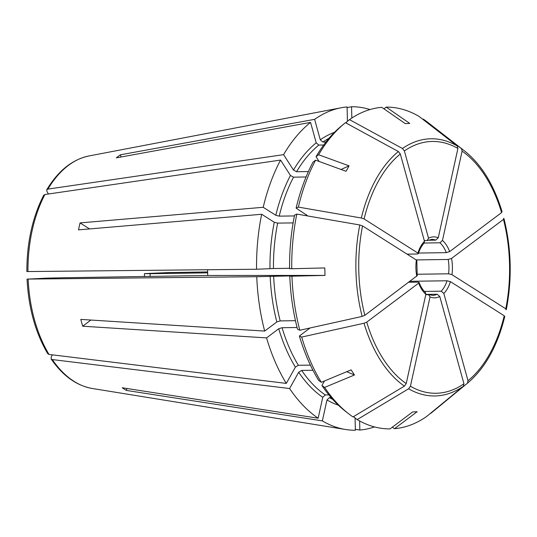<?xml version="1.0" encoding="UTF-8"?>
<svg xmlns="http://www.w3.org/2000/svg" width="537" height="537" viewBox="0 0 537 537"><rect width="100%" height="100%" fill="white"/><g stroke="black" fill="none" stroke-linecap="round" stroke-linejoin="round"><path stroke-width="0.81" d="M144.426 276.622A81.846 49.028 89.2 0 0 144.46 273.622L168.047 272.615L207.631 271.93M207.658 272.863L150.118 273.682A74.663 44.725 89.2 0 1 150.071 276.542M144.46 273.622A156940.841 2412.493 178.5 0 1 150.118 273.682M425.821 294.397L437.158 294.236L439.783 296.505L463.948 383.774L463.384 386.251A967723.189 710076.939 53.1 0 1 426.761 416.376A160.905 96.385 -90.8 0 1 394.487 428.694L417.142 411.725A130.444 30.549 16.1 0 1 412.671 411.933L390.023 428.902A160.905 96.385 -90.8 0 1 357.192 419.592L353.97 417.101L354.165 416.229M439.783 296.505A30.488 18.265 -90.8 0 1 430.05 296.954L410.416 386.251L408.617 388.781A979739.853 730421.144 122.4 0 1 357.192 419.592M392.312 427.183L394.487 428.694M430.05 296.954L428.573 294.638L425.76 294.679M429.15 294.753L428.573 294.638M504.505 316.749L504.23 315.769L450.422 281.643A30.488 18.265 -90.8 0 1 443.837 293.457L468.002 380.726L467.438 383.203A128.605 77.039 -90.8 0 0 467.828 382.888L431.808 412.53A160.905 96.385 -90.8 0 1 430.815 413.329L430.607 413.215M425.351 292.35L425.848 294.289L406.214 383.586L404.415 386.116A979739.853 730421.144 122.4 0 1 352.99 416.927A160.905 96.385 -90.8 0 1 348.553 413.705A160.905 96.385 -90.8 0 1 324.61 387.419L354.433 375.001L346.748 371.698M425.848 294.289A30.488 18.265 -90.8 0 1 418.672 283.113L366.737 322.126L364.032 323.24A967723.001 310224.927 164.5 0 1 301.693 337.061L299.391 336.001L309.614 328.322M299.391 336.001A158.18 94.754 -90.8 0 0 318.636 380.357L321.314 382.284A160.905 96.385 -90.8 0 1 301.693 337.061M321.314 382.284L351.138 369.865A130.444 38.684 44.6 0 1 354.433 375.001M348.553 413.705L345.445 411.288A158.18 94.754 -90.8 0 1 321.932 385.492L324.61 387.419M324.449 380.981L321.932 385.492M328.879 394.89L325.254 394.943L322.75 397.299L318.152 418.222A161.765 96.902 -90.8 0 1 289.597 388.533L298.673 372.262L301.673 370.423L312.957 370.262M418.672 283.113L419.048 282.455L418.041 282.12L408.865 282.247M331.134 397.581L329.456 397.608L326.952 399.964L322.354 420.887A161.765 96.902 -90.8 0 0 345.553 429.493A161.765 96.902 -90.8 0 0 355.38 430.251L355.064 417.947M52.384 354.85L51.23 356.917L51.122 358.911L52.304 359.568L289.597 388.533M417.168 275.682L364.851 315.313L362.139 316.427A967723.189 310224.987 164.5 0 1 299.807 330.248A160.905 96.385 -90.8 0 1 291.933 276.193L324.979 275.407L207.725 275.488L207.577 269.755M416.786 276.3A30.488 18.265 -90.8 0 1 416.363 260.042L362.556 225.923L359.797 224.976A979772.409 286258.429 -167.6 0 0 296.82 214.075L294.578 215.102A158.18 94.754 -90.8 0 0 289.597 268.708L291.745 268.728A160.905 96.385 -90.8 0 1 296.82 214.075M291.745 268.728L324.791 267.943A130.444 68.454 88 0 1 324.979 275.407M299.807 330.248L297.505 329.188A158.18 94.754 -90.8 0 1 289.785 276.172L291.933 276.193M300.552 275.676A136.875 81.993 -90.8 0 1 300.552 275.609L289.785 276.172M207.725 275.488L60.849 277.81A156940.807 2412.493 -1.5 0 1 46.585 278.146L28.146 279.086L256.753 276.709L301.049 275.649M47.786 353.715L49.008 354.433L286.302 383.405L295.377 367.127L298.377 365.294A136.875 81.993 -90.8 0 1 282.073 327.718L278.73 328.758L266.56 337.901L82.705 326.214L90.921 320.045M27.783 279.018L28.146 279.086A116.918 70.038 -90.8 0 0 49.008 354.433M407.053 254.142L417.316 253.994L418.31 253.652L417.9 253.068L364.093 218.948L361.327 218.002A979772.409 286258.429 -167.6 0 0 298.357 207.101A160.905 96.385 -90.8 0 1 315.608 160.174L346.036 171.29A130.444 41.322 132 0 0 349.063 165.866L341.069 169.47M417.9 253.068A30.488 18.265 -90.8 0 1 424.485 241.261L400.32 153.991L398.394 151.548A967723.384 710077.08 -126.9 0 0 345.439 122.684A160.905 96.385 -90.8 0 0 344.445 123.49A160.905 96.385 -90.8 0 0 318.636 154.75L349.063 165.866M298.357 207.101L296.109 208.128A158.18 94.754 -90.8 0 1 313.037 162.1L315.608 160.174M296.109 208.128L307.11 215.411M27.595 271.554L256.565 269.245A161.765 96.902 -90.8 0 1 261.673 214.263L274.286 222.258L277.676 223.117L293.121 222.902M43.705 195.28L44.907 194.522L280.569 160.073L290.457 175.471L293.551 177.156L306.05 176.975M427.828 240.368L427.183 240.529L428.539 238.213L404.374 150.944L402.448 148.501A967723.189 710076.939 -126.9 0 0 349.493 119.637A160.905 96.385 -90.8 0 1 381.767 107.326L405.274 123.638A130.444 26.823 161.1 0 1 409.744 123.429L386.237 107.118A160.905 96.385 -90.8 0 1 419.061 116.422A979772.409 730445.41 -57.6 0 1 457.215 145.963L457.907 148.467L438.273 237.763L435.769 240.133L428.123 240.24M349.493 119.637L346.405 122.181L346.741 123.396M427.183 240.529L424.297 240.576M319.132 161.456L316.058 156.676A158.18 94.754 -90.8 0 1 341.404 125.994L344.445 123.49M48.478 193.998L46.988 191.675L46.759 189.796L47.927 189.098L283.59 154.649L293.484 170.048L296.572 171.733A136.875 81.993 -90.8 0 1 318.844 145.091L316.219 142.849L310.561 122.396L116.334 157.851A126.088 75.529 89.2 0 1 120.395 154.804L121 156.999M461.417 148.628A979772.207 730445.262 -57.6 0 0 423.263 119.086A160.905 96.385 -90.8 0 1 427.7 122.315L464.545 150.924A128.605 77.039 -90.8 0 0 461.417 148.628L462.109 151.132A125.913 75.422 -90.8 0 1 501.585 212.592L501.8 211.504M423.263 119.086L422.834 119.348M424.223 243.026L439.971 242.798L442.475 240.428L462.109 151.132M442.475 240.428A30.488 18.265 -90.8 0 1 449.65 251.605L501.585 212.592M449.65 251.605L446.301 252.652L418.538 253.048M416.175 259.921L448.187 259.472L451.543 258.418L503.471 219.405L503.693 218.324L503.974 218.619C511.419 248.604 512.197 278.898 506.317 309.487L506.035 309.775L505.767 308.795L451.959 274.669L448.556 273.803L416.954 274.253M443.837 293.457L441.213 291.195L424.438 291.43M450.422 281.643L447.019 280.777L410.127 281.301M325.972 142.003L322.898 142.043L320.274 139.801L314.615 119.348A161.765 96.902 -90.8 0 1 341.002 107.796A161.765 96.902 -90.8 0 1 347.077 106.957L347.446 121.322M383.942 108.836L386.237 107.118M347.097 107.595L351.547 106.749L351.836 118.046M323.69 145.024L318.844 145.091M424.485 241.261L424.129 243.14M314.615 119.348L120.395 154.804M316.058 156.676L318.636 154.75M308.392 171.565L296.572 171.733M89.565 228.937L80.053 222.902A126.088 75.529 89.2 0 0 78.523 229.876L261.673 214.263M416.363 260.042L416.786 260.593M126.866 388.486L126.443 390.433A126.088 75.529 89.2 0 1 122.241 387.768L318.152 418.222M310.406 365.12L298.377 365.294M295.464 320.683L280.186 320.898L276.844 321.945L264.674 331.087L80.819 319.401A126.088 75.529 89.2 0 0 82.705 326.214M294.41 215.928L279.213 216.143L275.817 215.283L263.211 207.289A161.765 96.902 -90.8 0 1 280.569 160.073M289.591 268.299L273.461 268.527A136.875 81.993 -90.8 0 1 277.676 223.117M297.075 327.503L282.073 327.718M286.302 383.405A161.765 96.902 -90.8 0 1 266.56 337.901M264.674 331.087A161.765 96.902 -90.8 0 1 256.753 276.709M256.565 269.245L273.461 268.527M80.053 222.902L263.211 207.289M283.59 154.649A161.765 96.902 -90.8 0 1 310.561 122.396M351.547 106.749A161.765 96.902 -90.8 0 1 369.986 109.548M374.477 426.922A161.765 96.902 -90.8 0 1 359.844 430.043L359.615 420.968M355.353 429.325L359.844 430.043M126.443 390.433L322.354 420.887M467.438 383.203A967723.189 710076.939 53.1 0 1 430.815 413.329M463.384 386.251A128.605 77.039 -90.8 0 1 408.617 388.781M463.948 383.774A125.913 75.422 -90.8 0 1 410.416 386.251M437.158 294.236A27.998 16.775 -90.8 0 1 432.567 295.384L429.13 294.726M404.415 386.116A128.605 77.039 -90.8 0 1 364.032 323.24M325.254 394.943A136.875 81.993 -90.8 0 1 301.673 370.423M406.214 383.586A125.913 75.422 -90.8 0 1 366.737 322.126M332.732 399.387A136.875 81.993 -90.8 0 1 329.456 397.608M51.109 358.938C62.789 375.813 76.509 385.667 92.283 388.486A116.918 70.038 -90.8 0 1 52.304 359.568M362.139 316.427A128.605 77.039 -90.8 0 1 359.797 224.976M364.851 315.313A125.913 75.422 -90.8 0 1 362.556 225.923M309.332 328.53A136.875 81.993 -90.8 0 1 309.218 328.161M361.327 218.002A128.605 77.039 -90.8 0 1 398.394 151.548M364.093 218.948A125.913 75.422 -90.8 0 1 400.32 153.991M27.951 271.621A116.918 70.038 -90.8 0 1 44.907 194.522M402.448 148.501A128.605 77.039 -90.8 0 1 457.215 145.963M428.539 238.213A30.488 18.265 -90.8 0 1 438.273 237.763M404.374 150.944A125.913 75.422 -90.8 0 1 457.907 148.467M427.808 240.395L431.775 239.388A27.998 16.775 -90.8 0 1 435.769 240.133M47.927 189.098A116.918 70.038 -90.8 0 1 88.988 155.958L341.002 107.796M439.971 242.798A27.998 16.775 -90.8 0 1 446.301 252.652M451.543 258.418A30.488 18.265 -90.8 0 1 451.959 274.669M503.471 219.405A125.913 75.422 -90.8 0 1 505.767 308.795M448.187 259.472A27.998 16.775 -90.8 0 1 448.556 273.803M504.23 315.769A125.913 75.422 -90.8 0 1 468.002 380.726M447.019 280.777A27.998 16.775 -90.8 0 1 441.213 291.195M306.13 215.686A136.875 81.993 -90.8 0 1 306.385 214.646M279.213 216.143A136.875 81.993 -90.8 0 1 293.551 177.156M322.898 142.043A136.875 81.993 -90.8 0 1 329.033 138.251M280.186 320.898A136.875 81.993 -90.8 0 1 273.648 275.991M276.844 321.945A139.365 83.483 -90.8 0 1 270.165 276.085M295.377 367.127A139.365 83.483 -90.8 0 1 278.73 328.758M275.817 215.283A139.365 83.483 -90.8 0 1 290.457 175.471M269.977 268.628A139.365 83.483 -90.8 0 1 274.286 222.258M320.274 139.801A139.365 83.483 -90.8 0 1 334.464 132.337M293.484 170.048A139.365 83.483 -90.8 0 1 316.219 142.849M322.75 397.299A139.365 83.483 -90.8 0 1 298.673 372.262M338.323 405.146A139.365 83.483 -90.8 0 1 326.952 399.964M47.753 353.715C35.435 332.786 28.528 307.909 27.045 279.092M26.85 271.588C26.857 242.704 32.462 217.27 43.672 195.28M46.739 189.769C58.224 170.746 72.3 159.476 88.988 155.958M502.088 211.779C493.805 184.574 481.293 164.288 464.545 150.924M92.283 388.486L345.553 429.493M425.398 292.356C422.881 290.141 420.773 286.818 419.055 282.395M417.209 275.723L416.819 260.546M418.323 253.706C419.806 249.128 421.753 245.604 424.176 243.127M467.828 382.888C485.153 368.174 497.47 346.043 504.78 316.481"/></g></svg>
